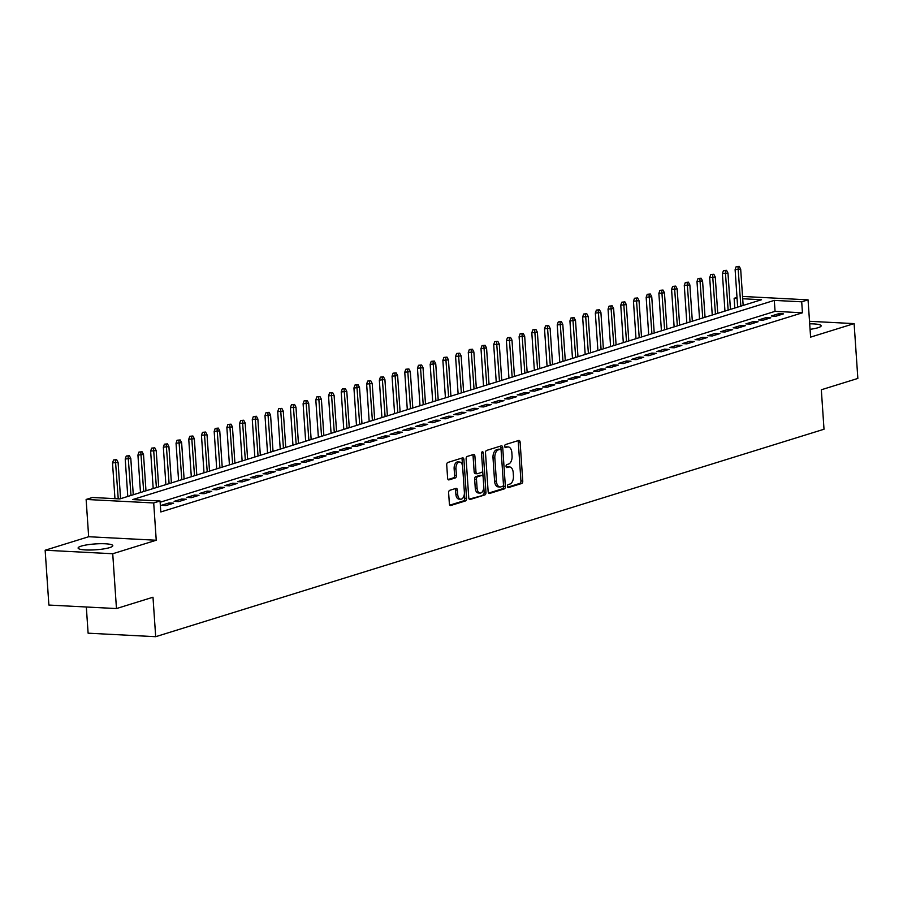 <?xml version="1.0" encoding="UTF-8"?>
<svg xmlns="http://www.w3.org/2000/svg" width="903" height="903" viewBox="0 0 903 903"><rect width="100%" height="100%" fill="white"/><g stroke="black" fill="none" stroke-linecap="round" stroke-linejoin="round"><path stroke-width="1.35" d="M507.43 486.378A1.535 0.88 93 0 0 508.22 487.631A1.535 0.88 93 0 0 508.4 487.609L521.652 483.5A2.19 1.253 93 0 0 522.758 480.96L520.117 442.21A2.19 1.253 93 0 0 518.988 440.416A2.19 1.253 93 0 0 518.717 440.45L505.466 444.569A1.535 0.88 93 0 0 504.698 446.342A1.535 0.88 93 0 0 505.499 447.606A1.535 0.88 93 0 0 505.68 447.572L507.396 447.041A7.01 4.007 93 0 1 508.22 446.94A7.01 4.007 93 0 1 511.854 452.696L512.069 455.925A7.01 4.007 93 0 1 508.547 464.052L506.831 464.582A1.535 0.88 93 0 0 506.064 466.354A1.535 0.88 93 0 0 506.854 467.619A1.535 0.88 93 0 0 507.046 467.596L508.761 467.065A7.01 4.007 93 0 1 509.585 466.953A7.01 4.007 93 0 1 513.22 472.709L513.435 475.937A7.01 4.007 93 0 1 509.913 484.064L508.197 484.595A1.535 0.88 93 0 0 507.43 486.378M109.703 547.602A17.394 2.946 -3.9 0 0 112.807 545.683A17.394 2.946 -3.9 0 0 100.549 543.708A17.394 2.946 -3.9 0 0 81.214 546.123A17.394 2.946 -3.9 0 0 78.098 548.042A17.394 2.946 -3.9 0 0 90.356 550.017A17.394 2.946 -3.9 0 0 109.703 547.602M810.059 329.324A17.394 2.946 -3.9 0 0 818.05 327.721A17.394 2.946 -3.9 0 0 821.166 325.802A17.394 2.946 -3.9 0 0 809.686 323.827M449.717 490.329A2.19 1.253 93 0 0 448.622 492.869L449.367 503.739A2.19 1.253 93 0 0 450.495 505.533A2.19 1.253 93 0 0 450.755 505.499L465.474 500.939A2.19 1.253 93 0 0 466.569 498.4L463.928 459.661A2.19 1.253 93 0 0 462.799 457.855A2.19 1.253 93 0 0 462.539 457.889L447.82 462.46A2.19 1.253 93 0 0 446.725 465L447.617 478.127A2.19 1.253 93 0 0 448.746 479.922A2.19 1.253 93 0 0 449.005 479.888L455.304 477.935A2.19 1.253 93 0 0 456.41 475.396L455.959 468.883A5.858 3.352 93 0 1 459.604 462.009A5.858 3.352 93 0 1 462.641 466.817L464.379 492.316A5.858 3.352 93 0 1 460.733 499.201A5.858 3.352 93 0 1 457.708 494.392L457.415 490.137A2.19 1.253 93 0 0 456.275 488.342A2.19 1.253 93 0 0 456.015 488.376L449.717 490.329M116.464 608.566L48.886 605.055L45.15 550.232L112.728 553.742L116.464 608.566L152.991 597.222L155.688 636.694L824.01 429.241L821.324 389.769L857.85 378.436L854.114 323.613L810.601 337.124L808.05 299.852L801.706 301.816L802.451 312.788L160.802 511.956L160.057 500.996L153.702 502.96L86.124 499.449L92.478 497.485L119.873 498.907L761.522 299.728L742.695 298.758M112.728 553.742L156.242 540.242L153.702 502.96M488.151 491.695A2.19 1.253 93 0 0 489.279 493.501A2.19 1.253 93 0 0 489.539 493.467L504.258 488.895A2.19 1.253 93 0 0 505.364 486.356L502.723 447.617A2.19 1.253 93 0 0 501.583 445.822A2.19 1.253 93 0 0 501.323 445.856L486.604 450.416A2.19 1.253 93 0 0 485.509 452.956L488.151 491.695M484.866 494.912L470.147 499.483A2.19 1.253 93 0 1 469.887 499.517A2.19 1.253 93 0 1 468.759 497.722L466.117 458.984A2.19 1.253 93 0 1 467.212 456.444L473.511 454.48A2.19 1.253 93 0 1 473.77 454.446A2.19 1.253 93 0 1 474.91 456.252L475.983 471.964A2.19 1.253 93 0 0 477.111 473.759A2.19 1.253 93 0 0 477.371 473.725L481.547 472.427A2.19 1.253 93 0 0 482.654 469.887L481.536 453.532A1.535 0.88 93 0 1 482.484 451.726A1.535 0.88 93 0 1 483.286 452.99L485.961 492.372A2.19 1.253 93 0 1 484.866 494.912L469.21 499.111M854.114 323.613L809.517 321.299M775.869 316.231L783.488 313.872L778.928 313.634L771.297 315.994L775.869 316.231M763.159 320.181L770.79 317.811L766.218 317.574L758.599 319.944L763.159 320.181M750.449 324.121L758.08 321.761L753.508 321.524L745.889 323.884L750.449 324.121M737.751 328.071L745.37 325.701L740.81 325.464L733.18 327.834L737.751 328.071M725.041 332.011L732.672 329.64L728.1 329.403L720.481 331.773L725.041 332.011M712.332 335.961L719.962 333.591L715.39 333.354L707.771 335.724L712.332 335.961M699.633 339.9L707.252 337.53L702.692 337.293L695.062 339.663L699.633 339.9M686.923 343.84L694.554 341.481L689.982 341.244L682.363 343.603L686.923 343.84M674.225 347.79L681.844 345.42L677.273 345.183L669.654 347.553L674.225 347.79M661.515 351.73L669.134 349.371L664.574 349.134L656.944 351.493L661.515 351.73M648.805 355.68L656.436 353.31L651.864 353.073L644.245 355.443L648.805 355.68M636.107 359.62L643.726 357.249L639.155 357.012L631.536 359.383L636.107 359.62M623.397 363.559L631.016 361.2L626.456 360.963L618.826 363.322L623.397 363.559M610.688 367.51L618.318 365.139L613.747 364.902L606.127 367.273L610.688 367.51M597.989 371.449L605.608 369.09L601.037 368.853L593.418 371.212L597.989 371.449M585.279 375.4L592.899 373.029L588.338 372.792L580.708 375.163L585.279 375.4M572.57 379.339L580.2 376.969L575.629 376.732L568.01 379.102L572.57 379.339M559.871 383.278L567.49 380.919L562.919 380.682L555.3 383.041L559.871 383.278M547.162 387.229L554.781 384.859L550.22 384.622L542.59 386.992L547.162 387.229M534.452 391.168L542.082 388.809L537.511 388.572L529.892 390.931L534.452 391.168M521.753 395.119L529.372 392.749L524.801 392.512L517.182 394.882L521.753 395.119M509.044 399.058L516.663 396.699L512.103 396.451L504.472 398.821L509.044 399.058M496.334 403.009L503.964 400.639L499.393 400.401L491.774 402.772L496.334 403.009M483.636 406.948L491.255 404.578L486.694 404.341L479.064 406.711L483.636 406.948M470.926 410.888L478.545 408.528L473.985 408.291L466.354 410.651L470.926 410.888M458.216 414.838L465.846 412.468L461.275 412.231L453.656 414.601L458.216 414.838M445.518 418.778L453.137 416.418L448.577 416.181L440.946 418.541L445.518 418.778M432.808 422.728L440.427 420.358L435.867 420.121L428.248 422.491L432.808 422.728M420.098 426.667L427.729 424.297L423.157 424.06L415.538 426.43L420.098 426.667M407.4 430.607L415.019 428.248L410.459 428.011L402.828 430.37L407.4 430.607M394.69 434.557L402.309 432.187L397.749 431.95L390.13 434.32L394.69 434.557M381.98 438.497L389.611 436.138L385.039 435.901L377.42 438.26L381.98 438.497M369.282 442.447L376.901 440.077L372.341 439.84L364.71 442.21L369.282 442.447M356.572 446.387L364.191 444.016L359.631 443.779L352.012 446.15L356.572 446.387M343.862 450.337L351.493 447.967L346.921 447.73L339.302 450.1L343.862 450.337M331.164 454.277L338.783 451.906L334.223 451.669L326.593 454.04L331.164 454.277M318.454 458.216L326.073 455.857L321.513 455.62L313.894 457.979L318.454 458.216M305.745 462.167L313.375 459.796L308.803 459.559L301.184 461.93L305.745 462.167M293.046 466.106L300.665 463.747L296.105 463.51L288.475 465.869L293.046 466.106M280.336 470.057L287.967 467.686L283.395 467.449L275.776 469.82L280.336 470.057M267.627 473.996L275.257 471.626L270.686 471.389L263.066 473.759L267.627 473.996M254.928 477.935L262.547 475.576L257.987 475.339L250.357 477.698L254.928 477.935M242.218 481.886L249.849 479.516L245.277 479.279L237.658 481.649L242.218 481.886M229.52 485.825L237.139 483.466L232.568 483.229L224.949 485.588L229.52 485.825M216.81 489.776L224.429 487.406L219.869 487.168L212.239 489.539L216.81 489.776M204.101 493.715L211.731 491.345L207.159 491.108L199.54 493.478L204.101 493.715M191.402 497.666L199.021 495.296L194.45 495.058L186.831 497.418L191.402 497.666M178.692 501.605L186.311 499.235L181.751 498.998L174.121 501.368L178.692 501.605M165.983 505.545L173.613 503.185L169.042 502.948L161.423 505.308L165.983 505.545M802.451 312.788L775.056 311.354L160.136 502.237M86.327 606.997L88.11 633.184L155.688 636.694M156.242 540.242L88.663 536.732L45.15 550.232M88.663 536.732L86.124 499.449M734.782 308.025L734.128 298.306L736.995 297.414M801.706 301.816L774.3 300.394L132.662 499.573L160.057 500.996M742.537 296.444L808.05 299.852M737.062 298.464L734.128 298.306M775.056 311.354L774.3 300.394M778.928 313.634L779.029 315.249M766.218 317.574L766.331 319.199M753.508 321.524L753.621 323.139M740.81 325.464L740.911 327.089M728.1 329.403L728.213 331.029M715.39 333.354L715.503 334.968M702.692 337.293L702.794 338.918M689.982 341.244L690.095 342.858M677.273 345.183L677.385 346.808M664.574 349.134L664.687 350.748M651.864 353.073L651.977 354.687M639.155 357.012L639.268 358.638M626.456 360.963L626.569 362.577M613.747 364.902L613.859 366.528M601.037 368.853L601.15 370.467M588.338 372.792L588.451 374.418M575.629 376.732L575.742 378.357M562.919 380.682L563.032 382.296M550.22 384.622L550.333 386.247M537.511 388.572L537.624 390.186M524.801 392.512L524.914 394.137M512.103 396.451L512.215 398.076M499.393 400.401L499.506 402.016M486.694 404.341L486.796 405.966M473.985 408.291L474.098 409.906M461.275 412.231L461.388 413.856M448.577 416.181L448.678 417.796M435.867 420.121L435.98 421.746M423.157 424.06L423.27 425.685M410.459 428.011L410.56 429.625M397.749 431.95L397.862 433.575M385.039 435.901L385.152 437.515M372.341 439.84L372.442 441.465M359.631 443.779L359.744 445.405M346.921 447.73L347.034 449.344M334.223 451.669L334.324 453.295M321.513 455.62L321.626 457.234M308.803 459.559L308.916 461.185M296.105 463.51L296.207 465.124M283.395 467.449L283.508 469.063M270.686 471.389L270.798 473.014M257.987 475.339L258.089 476.953M245.277 479.279L245.39 480.904M232.568 483.229L232.681 484.843M219.869 487.168L219.982 488.794M207.159 491.108L207.272 492.733M194.45 495.058L194.563 496.673M181.751 498.998L181.864 500.623M169.042 502.948L169.154 504.563M509.585 466.953L507.768 466.862A7.01 4.007 93 0 0 506.933 466.964L508.761 467.065M506.278 467.167L506.933 466.964M508.22 446.94L506.402 446.838A7.01 4.007 93 0 0 505.567 446.951L507.396 447.041M504.912 447.154L505.567 446.951M507.644 487.18L519.835 483.398A2.19 1.253 93 0 0 520.929 480.859L518.288 442.12A2.19 1.253 93 0 0 517.837 440.732M501.063 450.112L500.894 447.527A2.19 1.253 93 0 0 500.431 446.127M488.602 493.094L502.429 488.805A2.19 1.253 93 0 0 503.535 486.265L503.445 484.967M502.678 486.311A1.535 0.88 93 0 0 503.456 484.527L501.131 450.529A1.535 0.88 93 0 0 500.341 449.265A1.535 0.88 93 0 0 500.16 449.288L498.354 449.852A7.01 4.007 93 0 0 494.833 457.979L496.413 481.22A7.01 4.007 93 0 0 500.036 486.977A7.01 4.007 93 0 0 500.872 486.875L502.678 486.311M498.693 449.209A1.535 0.88 93 0 0 498.512 449.175A1.535 0.88 93 0 0 498.332 449.197L500.16 449.288M500.036 486.977L498.219 486.886A7.01 4.007 93 0 1 494.584 481.13L493.004 457.877A7.01 4.007 93 0 1 496.526 449.762L498.332 449.197M476.852 473.703L475.542 473.635A2.19 1.253 93 0 1 475.283 473.669A2.19 1.253 93 0 1 474.154 471.863L473.082 456.15A2.19 1.253 93 0 0 472.619 454.762M482.654 470.418L483.082 476.705M483.782 487.044L484.143 492.282L485.961 492.372M477.089 488.263A5.858 3.352 93 0 0 480.125 493.072A5.858 3.352 93 0 0 483.76 486.198L483.15 477.202A2.19 1.253 93 0 0 482.01 475.407A2.19 1.253 93 0 0 481.75 475.441L477.574 476.739A2.19 1.253 93 0 0 476.479 479.279L477.089 488.263L475.26 488.173A5.858 3.352 93 0 0 478.297 492.982L480.125 493.072M480.441 475.373A2.19 1.253 93 0 0 480.193 475.317A2.19 1.253 93 0 0 479.933 475.35L481.75 475.441M475.26 488.173L474.651 479.188A2.19 1.253 93 0 1 475.746 476.649L479.933 475.35M483.037 494.821A2.19 1.253 93 0 0 484.143 492.282M460.733 499.201L458.905 499.111A5.858 3.352 93 0 1 455.88 494.302L455.586 490.047A2.19 1.253 93 0 0 455.135 488.647M459.604 462.009L457.776 461.907A5.858 3.352 93 0 0 454.141 468.792L455.959 468.883M448.069 479.516L453.487 477.845A2.19 1.253 93 0 0 454.581 475.305L454.141 468.792M462.539 465.982L462.11 459.559A2.19 1.253 93 0 0 461.647 458.171M449.818 505.138L463.645 500.838A2.19 1.253 93 0 0 464.752 498.298L464.402 493.173M739.252 266.396L736.148 266.701L739.252 266.396L740.674 269.128L735.11 269.67L737.661 307.133M737.977 266.791L740.866 306.14M740.674 269.128L743.158 305.428M735.11 269.67L736.148 266.701M726.543 270.347L723.438 270.64L726.543 270.347L727.976 273.078L722.4 273.62L724.951 311.084M725.267 270.742L728.157 310.09M727.976 273.078L730.448 309.379M722.4 273.62L723.438 270.64M713.833 274.286L710.74 274.591L713.833 274.286L715.266 277.018L709.69 277.56L712.253 315.023M712.569 274.681L715.458 314.03M715.266 277.018L717.738 313.318M709.69 277.56L710.74 274.591M701.134 278.237L698.03 278.53L701.134 278.237L702.568 280.968L696.992 281.499L699.543 318.973M699.859 278.632L702.748 317.969M702.568 280.968L705.04 317.269M696.992 281.499L698.03 278.53M688.425 282.176L685.332 282.481L688.425 282.176L689.858 284.908L684.282 285.45L686.833 322.913M687.149 282.571L690.039 321.919M689.858 284.908L692.33 321.208M684.282 285.45L685.332 282.481M675.715 286.116L672.622 286.42L675.715 286.116L677.148 288.847L671.572 289.389L674.135 326.863M674.451 286.511L677.34 325.859M677.148 288.847L679.62 325.148M671.572 289.389L672.622 286.42M663.016 290.066L659.912 290.36L663.016 290.066L664.45 292.798L658.874 293.34L661.425 330.803M661.741 290.461L664.631 329.809M664.45 292.798L666.922 329.098M658.874 293.34L659.912 290.36M650.307 294.006L647.214 294.31L650.307 294.006L651.74 296.737L646.164 297.279L648.715 334.742M649.031 294.401L651.932 333.749M651.74 296.737L654.212 333.038M646.164 297.279L647.214 294.31M637.597 297.956L634.504 298.25L637.597 297.956L639.031 300.688L633.455 301.218L636.017 338.693M636.333 298.351L639.222 337.699M639.031 300.688L641.502 336.988M633.455 301.218L634.504 298.25M624.899 301.895L621.795 302.2L624.899 301.895L626.332 304.627L620.756 305.169L623.307 342.632M623.623 302.291L626.513 341.639M626.332 304.627L628.804 340.928M620.756 305.169L621.795 302.2M612.189 305.846L609.096 306.14L612.189 305.846L613.622 308.566L608.046 309.108L610.597 346.583M610.913 306.23L613.814 345.578M613.622 308.566L616.094 344.867M608.046 309.108L609.096 306.14M599.479 309.785L596.386 310.09L599.479 309.785L600.913 312.517L595.337 313.059L597.899 350.522M598.215 310.18L601.105 349.529M600.913 312.517L603.385 348.818M595.337 313.059L596.386 310.09M586.781 313.725L583.677 314.03L586.781 313.725L588.214 316.456L582.638 316.998L585.189 354.461M585.505 314.12L588.395 353.468M588.214 316.456L590.686 352.757M582.638 316.998L583.677 314.03M574.071 317.675L570.978 317.969L574.071 317.675L575.504 320.407L569.928 320.937L572.479 358.412M572.795 318.07L575.696 357.419M575.504 320.407L577.976 356.708M569.928 320.937L570.978 317.969M561.361 321.615L558.268 321.919L561.361 321.615L562.795 324.346L557.219 324.888L559.781 362.351M560.097 322.01L562.987 361.358M562.795 324.346L565.278 360.647M557.219 324.888L558.268 321.919M548.663 325.565L545.559 325.859L548.663 325.565L550.096 328.297L544.52 328.827L547.071 366.302M547.387 325.96L550.277 365.297M550.096 328.297L552.568 364.598M544.52 328.827L545.559 325.859M535.953 329.505L532.86 329.809L535.953 329.505L537.387 332.236L531.811 332.778L534.362 370.241M534.678 329.9L537.578 369.248M537.387 332.236L539.859 368.537M531.811 332.778L532.86 329.809M523.243 333.444L520.151 333.749L523.243 333.444L524.677 336.176L519.101 336.717L521.663 374.181M521.979 333.839L524.869 373.187M524.677 336.176L527.16 372.476M519.101 336.717L520.151 333.749M510.545 337.395L507.441 337.688L510.545 337.395L511.978 340.126L506.402 340.668L508.953 378.131M509.269 337.79L512.159 377.138M511.978 340.126L514.45 376.427M506.402 340.668L507.441 337.688M497.835 341.334L494.742 341.639L497.835 341.334L499.269 344.066L493.693 344.607L496.244 382.071M496.56 341.729L499.461 381.077M499.269 344.066L501.741 380.366M493.693 344.607L494.742 341.639M485.125 345.285L482.033 345.578L485.125 345.285L486.559 348.016L480.983 348.547L483.545 386.021M483.861 345.68L486.751 385.028M486.559 348.016L489.042 384.317M480.983 348.547L482.033 345.578M472.427 349.224L469.323 349.529L472.427 349.224L473.861 351.956L468.285 352.497L470.835 389.961M471.152 349.619L474.041 388.967M473.861 351.956L476.332 388.256M468.285 352.497L469.323 349.529M459.717 353.175L456.625 353.468L459.717 353.175L461.151 355.895L455.575 356.437L458.126 393.911M458.442 353.558L461.343 392.907M461.151 355.895L463.623 392.195M455.575 356.437L456.625 353.468M447.008 357.114L443.915 357.407L447.008 357.114L448.441 359.846L442.865 360.387L445.427 397.851M445.743 357.509L448.633 396.857M448.441 359.846L450.924 396.146M442.865 360.387L443.915 357.407M434.309 361.053L431.205 361.358L434.309 361.053L435.743 363.785L430.167 364.327L432.718 401.79M433.034 361.448L435.923 400.797M435.743 363.785L438.215 400.085M430.167 364.327L431.205 361.358M421.599 365.004L418.507 365.297L421.599 365.004L423.033 367.735L417.457 368.266L420.008 405.74M420.335 365.399L423.225 404.747M423.033 367.735L425.505 404.036M417.457 368.266L418.507 365.297M408.89 368.943L405.797 369.248L408.89 368.943L410.323 371.675L404.758 372.217L407.309 409.68M407.625 369.338L410.515 408.687M410.323 371.675L412.806 407.975M404.758 372.217L405.797 369.248M396.191 372.894L393.087 373.187L396.191 372.894L397.625 375.625L392.049 376.156L394.6 413.63M394.916 373.289L397.805 412.626M397.625 375.625L400.097 411.926M392.049 376.156L393.087 373.187M383.482 376.833L380.389 377.138L383.482 376.833L384.915 379.565L379.339 380.107L381.901 417.57M382.217 377.228L385.107 416.576M384.915 379.565L387.387 415.865M379.339 380.107L380.389 377.138M370.772 380.773L367.679 381.077L370.772 380.773L372.205 383.504L366.641 384.046L369.192 421.509M369.508 381.168L372.397 420.516M372.205 383.504L374.689 419.805M366.641 384.046L367.679 381.077M358.073 384.723L354.969 385.017L358.073 384.723L359.507 387.455L353.931 387.997L356.482 425.46M356.798 385.118L359.687 424.466M359.507 387.455L361.979 423.755M353.931 387.997L354.969 385.017M345.364 388.662L342.271 388.967L345.364 388.662L346.797 391.394L341.221 391.936L343.783 429.399M344.099 389.058L346.989 428.406M346.797 391.394L349.269 427.695M341.221 391.936L342.271 388.967M332.654 392.613L329.561 392.907L332.654 392.613L334.087 395.345L328.523 395.875L331.074 433.35M331.39 393.008L334.279 432.345M334.087 395.345L336.571 431.645M328.523 395.875L329.561 392.907M319.955 396.552L316.851 396.857L319.955 396.552L321.389 399.284L315.813 399.826L318.364 437.289M318.68 396.948L321.57 436.296M321.389 399.284L323.861 435.585M315.813 399.826L316.851 396.857M307.246 400.492L304.153 400.797L307.246 400.492L308.679 403.223L303.103 403.765L305.666 441.24M305.982 400.887L308.871 440.235M308.679 403.223L311.151 439.524M303.103 403.765L304.153 400.797M294.547 404.442L291.443 404.736L294.547 404.442L295.97 407.174L290.405 407.716L292.956 445.179M293.272 404.837L296.161 444.186M295.97 407.174L298.453 443.475M290.405 407.716L291.443 404.736M281.838 408.382L278.734 408.687L281.838 408.382L283.271 411.113L277.695 411.655L280.246 449.118M280.562 408.777L283.452 448.125M283.271 411.113L285.743 447.414M277.695 411.655L278.734 408.687M269.128 412.332L266.035 412.626L269.128 412.332L270.561 415.064L264.985 415.594L267.548 453.069M267.864 412.727L270.753 452.076M270.561 415.064L273.033 451.365M264.985 415.594L266.035 412.626M256.429 416.272L253.325 416.576L256.429 416.272L257.863 419.003L252.287 419.545L254.838 457.008M255.154 416.667L258.044 456.015M257.863 419.003L260.335 455.304M252.287 419.545L253.325 416.576M243.72 420.222L240.627 420.516L243.72 420.222L245.153 422.943L239.577 423.484L242.128 460.959M242.444 420.617L245.334 459.954M245.153 422.943L247.625 459.243M239.577 423.484L240.627 420.516M231.01 424.162L227.917 424.466L231.01 424.162L232.443 426.893L226.867 427.435L229.43 464.898M229.746 424.557L232.635 463.905M232.443 426.893L234.915 463.194M226.867 427.435L227.917 424.466M218.312 428.101L215.207 428.406L218.312 428.101L219.745 430.833L214.169 431.374L216.72 468.838M217.036 428.496L219.926 467.844M219.745 430.833L222.217 467.133M214.169 431.374L215.207 428.406M205.602 432.052L202.509 432.345L205.602 432.052L207.035 434.783L201.459 435.314L204.01 472.788M204.326 432.447L207.227 471.795M207.035 434.783L209.507 471.084M201.459 435.314L202.509 432.345M192.892 435.991L189.799 436.296L192.892 435.991L194.326 438.723L188.75 439.264L191.312 476.728M191.628 436.386L194.517 475.734M194.326 438.723L196.798 475.023M188.75 439.264L189.799 436.296M180.194 439.942L177.09 440.235L180.194 439.942L181.627 442.673L176.051 443.204L178.602 480.678M178.918 440.337L181.808 479.674M181.627 442.673L184.099 478.974M176.051 443.204L177.09 440.235M167.484 443.881L164.391 444.186L167.484 443.881L168.917 446.613L163.341 447.154L165.892 484.618M166.208 444.276L169.109 483.624M168.917 446.613L171.389 482.913M163.341 447.154L164.391 444.186M154.774 447.82L151.681 448.125L154.774 447.82L156.208 450.552L150.632 451.094L153.194 488.557M153.51 448.215L156.4 487.564M156.208 450.552L158.68 486.852M150.632 451.094L151.681 448.125M142.076 451.771L138.972 452.064L142.076 451.771L143.509 454.502L137.933 455.044L140.484 492.507M140.8 452.166L143.69 491.514M143.509 454.502L145.981 490.803M137.933 455.044L138.972 452.064M129.366 455.71L126.273 456.015L129.366 455.71L130.8 458.442L125.224 458.984L127.774 496.447M128.091 456.105L130.991 495.454M130.8 458.442L133.272 494.742M125.224 458.984L126.273 456.015M116.656 459.661L113.564 459.954L116.656 459.661L118.09 462.392L112.514 462.923L114.952 498.648M115.392 460.056L118.237 498.817M118.09 462.392L120.573 498.693M112.514 462.923L113.564 459.954M518.288 442.12L520.117 442.21M520.929 480.859L522.758 480.96M519.835 483.398L521.652 483.5M500.894 447.527L502.723 447.617M503.535 486.265L505.364 486.356M502.429 488.805L504.258 488.895M496.526 449.762L498.354 449.852M493.004 457.877L494.833 457.979M494.584 481.13L496.413 481.22M473.082 456.15L474.91 456.252M474.154 471.863L475.983 471.964M481.57 452.9L483.286 452.99M475.746 476.649L477.574 476.739M474.651 479.188L476.479 479.279M455.586 490.047L457.415 490.137M455.88 494.302L457.708 494.392M454.581 475.305L456.41 475.396M453.487 477.845L455.304 477.935M462.11 459.559L463.928 459.661M464.752 498.298L466.569 498.4M463.645 500.838L465.474 500.939M498.512 449.175L500.341 449.265M475.283 473.669L477.111 473.759M480.193 475.317L482.01 475.407"/></g></svg>
